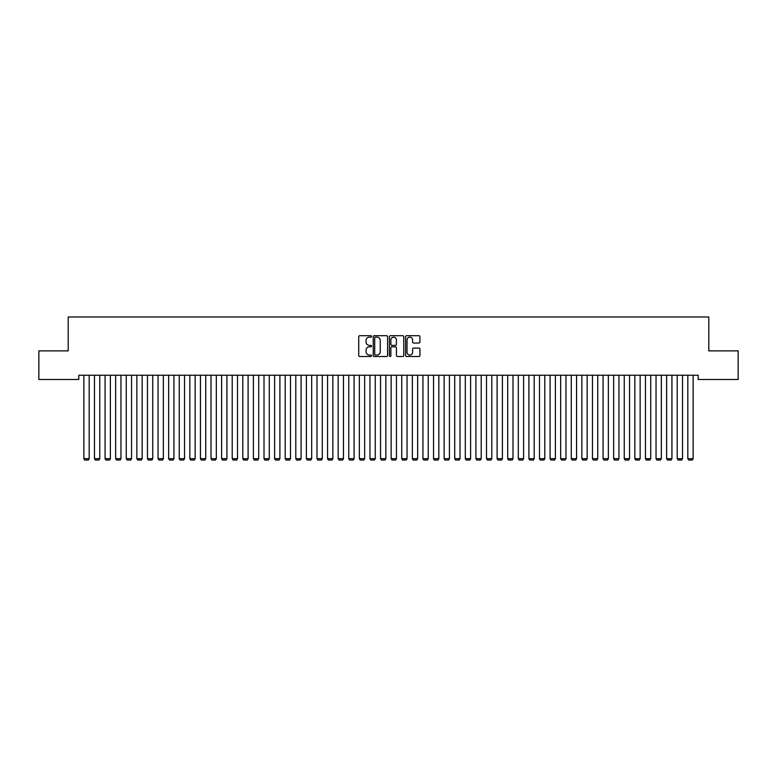 <?xml version="1.0" encoding="UTF-8"?>
<svg xmlns="http://www.w3.org/2000/svg" width="777" height="777" viewBox="0 0 777 777"><rect width="100%" height="100%" fill="white"/><g stroke="black" fill="none" stroke-linecap="round" stroke-linejoin="round"><path stroke-width="1.17" d="M371.552 336.431A0.728 0.728 0 0 0 370.823 335.703L359.77 335.703A1.039 1.039 0 0 0 358.731 336.752L358.731 355.468A1.039 1.039 0 0 0 359.77 356.507L370.823 356.507A0.728 0.728 0 0 0 371.552 355.779A0.728 0.728 0 0 0 370.823 355.05L369.386 355.05A3.331 3.331 0 0 1 366.064 351.728L366.064 350.165A3.331 3.331 0 0 1 369.386 346.833L370.823 346.833A0.728 0.728 0 0 0 371.552 346.105A0.728 0.728 0 0 0 370.823 345.377L369.386 345.377A3.331 3.331 0 0 1 366.064 342.055L366.064 340.491A3.331 3.331 0 0 1 369.386 337.16L370.823 337.16A0.728 0.728 0 0 0 371.552 336.431M418.89 343.036A1.039 1.039 0 0 0 419.93 341.997L419.93 336.752A1.039 1.039 0 0 0 418.89 335.703L406.624 335.703A1.039 1.039 0 0 0 405.584 336.752L405.584 355.468A1.039 1.039 0 0 0 406.624 356.507L418.89 356.507A1.039 1.039 0 0 0 419.93 355.468L419.93 349.126A1.039 1.039 0 0 0 418.89 348.086L413.646 348.086A1.039 1.039 0 0 0 412.606 349.126L412.606 352.272A2.778 2.778 0 0 1 409.819 355.05A2.778 2.778 0 0 1 407.041 352.272L407.041 339.947A2.778 2.778 0 0 1 409.819 337.16A2.778 2.778 0 0 1 412.606 339.947L412.606 341.997A1.039 1.039 0 0 0 413.646 343.036L418.89 343.036M698.202 375.242L78.798 375.242L78.798 379.487L38.85 379.487L38.85 350.874L68.201 350.874L68.201 316.967L708.799 316.967L708.799 350.874L738.15 350.874L738.15 379.487L698.202 379.487L698.202 375.242M387.587 336.752A1.039 1.039 0 0 0 386.548 335.703L374.281 335.703A1.039 1.039 0 0 0 373.242 336.752L373.242 355.468A1.039 1.039 0 0 0 374.281 356.507L386.548 356.507A1.039 1.039 0 0 0 387.587 355.468L387.587 336.752M390.452 335.703L402.719 335.703A1.039 1.039 0 0 1 403.758 336.752L403.758 355.468A1.039 1.039 0 0 1 402.719 356.507L397.474 356.507A1.039 1.039 0 0 1 396.425 355.468L396.425 347.873A1.039 1.039 0 0 0 395.386 346.833L391.909 346.833A1.039 1.039 0 0 0 390.87 347.873L390.87 355.779A0.728 0.728 0 0 1 390.141 356.507A0.728 0.728 0 0 1 389.413 355.779L389.413 336.752A1.039 1.039 0 0 1 390.452 335.703M375.417 337.16A0.728 0.728 0 0 0 374.699 337.888L374.699 354.322A0.728 0.728 0 0 0 375.417 355.05L376.932 355.05A3.331 3.331 0 0 0 380.254 351.728L380.254 340.491A3.331 3.331 0 0 0 376.932 337.16L375.417 337.16M396.425 339.996A2.778 2.778 0 0 0 393.648 337.218A2.778 2.778 0 0 0 390.87 339.996L390.87 344.337A1.039 1.039 0 0 0 391.909 345.377L395.386 345.377A1.039 1.039 0 0 0 396.425 344.337L396.425 339.996M89.18 375.242L89.18 458.653L83.877 458.653L83.877 375.242M89.18 458.653L88.384 460.033L84.674 460.033L83.877 458.653M99.777 375.242L99.777 458.653L94.473 458.653L94.473 375.242M99.777 458.653L98.98 460.033L95.27 460.033L94.473 458.653M110.373 375.242L110.373 458.653L105.07 458.653L105.07 375.242M110.373 458.653L109.576 460.033L105.866 460.033L105.07 458.653M120.969 375.242L120.969 458.653L115.666 458.653L115.666 375.242M120.969 458.653L120.173 460.033L116.463 460.033L115.666 458.653M131.556 375.242L131.556 458.653L126.262 458.653L126.262 375.242M131.556 458.653L130.769 460.033L127.059 460.033L126.262 458.653M142.152 375.242L142.152 458.653L136.859 458.653L136.859 375.242M142.152 458.653L141.365 460.033L137.655 460.033L136.859 458.653M152.748 375.242L152.748 458.653L147.455 458.653L147.455 375.242M152.748 458.653L151.952 460.033L148.252 460.033L147.455 458.653M163.345 375.242L163.345 458.653L158.052 458.653L158.052 375.242M163.345 458.653L162.548 460.033L158.848 460.033L158.052 458.653M173.941 375.242L173.941 458.653L168.648 458.653L168.648 375.242M173.941 458.653L173.145 460.033L169.435 460.033L168.648 458.653M184.537 375.242L184.537 458.653L179.244 458.653L179.244 375.242M184.537 458.653L183.741 460.033L180.031 460.033L179.244 458.653M195.134 375.242L195.134 458.653L189.831 458.653L189.831 375.242M195.134 458.653L194.337 460.033L190.627 460.033L189.831 458.653M205.73 375.242L205.73 458.653L200.427 458.653L200.427 375.242M205.73 458.653L204.934 460.033L201.224 460.033L200.427 458.653M216.327 375.242L216.327 458.653L211.023 458.653L211.023 375.242M216.327 458.653L215.53 460.033L211.82 460.033L211.023 458.653M226.923 375.242L226.923 458.653L221.62 458.653L221.62 375.242M226.923 458.653L226.126 460.033L222.416 460.033L221.62 458.653M237.519 375.242L237.519 458.653L232.216 458.653L232.216 375.242M237.519 458.653L236.723 460.033L233.013 460.033L232.216 458.653M248.106 375.242L248.106 458.653L242.812 458.653L242.812 375.242M248.106 458.653L247.319 460.033L243.609 460.033L242.812 458.653M258.702 375.242L258.702 458.653L253.409 458.653L253.409 375.242M258.702 458.653L257.915 460.033L254.205 460.033L253.409 458.653M269.298 375.242L269.298 458.653L264.005 458.653L264.005 375.242M269.298 458.653L268.502 460.033L264.802 460.033L264.005 458.653M279.895 375.242L279.895 458.653L274.602 458.653L274.602 375.242M279.895 458.653L279.098 460.033L275.398 460.033L274.602 458.653M290.491 375.242L290.491 458.653L285.198 458.653L285.198 375.242M290.491 458.653L289.695 460.033L285.985 460.033L285.198 458.653M301.087 375.242L301.087 458.653L295.794 458.653L295.794 375.242M301.087 458.653L300.291 460.033L296.581 460.033L295.794 458.653M311.684 375.242L311.684 458.653L306.381 458.653L306.381 375.242M311.684 458.653L310.887 460.033L307.177 460.033L306.381 458.653M322.28 375.242L322.28 458.653L316.977 458.653L316.977 375.242M322.28 458.653L321.484 460.033L317.774 460.033L316.977 458.653M332.877 375.242L332.877 458.653L327.573 458.653L327.573 375.242M332.877 458.653L332.08 460.033L328.37 460.033L327.573 458.653M343.473 375.242L343.473 458.653L338.17 458.653L338.17 375.242M343.473 458.653L342.676 460.033L338.966 460.033L338.17 458.653M354.069 375.242L354.069 458.653L348.766 458.653L348.766 375.242M354.069 458.653L353.273 460.033L349.563 460.033L348.766 458.653M364.656 375.242L364.656 458.653L359.362 458.653L359.362 375.242M364.656 458.653L363.869 460.033L360.159 460.033L359.362 458.653M375.252 375.242L375.252 458.653L369.959 458.653L369.959 375.242M375.252 458.653L374.465 460.033L370.755 460.033L369.959 458.653M385.848 375.242L385.848 458.653L380.555 458.653L380.555 375.242M385.848 458.653L385.052 460.033L381.352 460.033L380.555 458.653M396.445 375.242L396.445 458.653L391.152 458.653L391.152 375.242M396.445 458.653L395.648 460.033L391.948 460.033L391.152 458.653M407.041 375.242L407.041 458.653L401.748 458.653L401.748 375.242M407.041 458.653L406.245 460.033L402.535 460.033L401.748 458.653M417.637 375.242L417.637 458.653L412.344 458.653L412.344 375.242M417.637 458.653L416.841 460.033L413.131 460.033L412.344 458.653M428.234 375.242L428.234 458.653L422.931 458.653L422.931 375.242M428.234 458.653L427.437 460.033L423.727 460.033L422.931 458.653M438.83 375.242L438.83 458.653L433.527 458.653L433.527 375.242M438.83 458.653L438.034 460.033L434.324 460.033L433.527 458.653M449.427 375.242L449.427 458.653L444.123 458.653L444.123 375.242M449.427 458.653L448.63 460.033L444.92 460.033L444.123 458.653M460.023 375.242L460.023 458.653L454.72 458.653L454.72 375.242M460.023 458.653L459.226 460.033L455.516 460.033L454.72 458.653M470.619 375.242L470.619 458.653L465.316 458.653L465.316 375.242M470.619 458.653L469.823 460.033L466.113 460.033L465.316 458.653M481.206 375.242L481.206 458.653L475.912 458.653L475.912 375.242M481.206 458.653L480.419 460.033L476.709 460.033L475.912 458.653M491.802 375.242L491.802 458.653L486.509 458.653L486.509 375.242M491.802 458.653L491.015 460.033L487.305 460.033L486.509 458.653M502.398 375.242L502.398 458.653L497.105 458.653L497.105 375.242M502.398 458.653L501.602 460.033L497.902 460.033L497.105 458.653M512.995 375.242L512.995 458.653L507.702 458.653L507.702 375.242M512.995 458.653L512.198 460.033L508.498 460.033L507.702 458.653M523.591 375.242L523.591 458.653L518.298 458.653L518.298 375.242M523.591 458.653L522.795 460.033L519.085 460.033L518.298 458.653M534.188 375.242L534.188 458.653L528.894 458.653L528.894 375.242M534.188 458.653L533.391 460.033L529.681 460.033L528.894 458.653M544.784 375.242L544.784 458.653L539.481 458.653L539.481 375.242M544.784 458.653L543.987 460.033L540.277 460.033L539.481 458.653M555.38 375.242L555.38 458.653L550.077 458.653L550.077 375.242M555.38 458.653L554.584 460.033L550.874 460.033L550.077 458.653M565.977 375.242L565.977 458.653L560.673 458.653L560.673 375.242M565.977 458.653L565.18 460.033L561.47 460.033L560.673 458.653M576.573 375.242L576.573 458.653L571.27 458.653L571.27 375.242M576.573 458.653L575.776 460.033L572.066 460.033L571.27 458.653M587.169 375.242L587.169 458.653L581.866 458.653L581.866 375.242M587.169 458.653L586.373 460.033L582.663 460.033L581.866 458.653M597.756 375.242L597.756 458.653L592.462 458.653L592.462 375.242M597.756 458.653L596.969 460.033L593.259 460.033L592.462 458.653M608.352 375.242L608.352 458.653L603.059 458.653L603.059 375.242M608.352 458.653L607.565 460.033L603.855 460.033L603.059 458.653M618.948 375.242L618.948 458.653L613.655 458.653L613.655 375.242M618.948 458.653L618.152 460.033L614.452 460.033L613.655 458.653M629.545 375.242L629.545 458.653L624.252 458.653L624.252 375.242M629.545 458.653L628.748 460.033L625.048 460.033L624.252 458.653M640.141 375.242L640.141 458.653L634.848 458.653L634.848 375.242M640.141 458.653L639.345 460.033L635.635 460.033L634.848 458.653M650.737 375.242L650.737 458.653L645.444 458.653L645.444 375.242M650.737 458.653L649.941 460.033L646.231 460.033L645.444 458.653M661.334 375.242L661.334 458.653L656.031 458.653L656.031 375.242M661.334 458.653L660.537 460.033L656.827 460.033L656.031 458.653M671.93 375.242L671.93 458.653L666.627 458.653L666.627 375.242M671.93 458.653L671.134 460.033L667.424 460.033L666.627 458.653M682.527 375.242L682.527 458.653L677.223 458.653L677.223 375.242M682.527 458.653L681.73 460.033L678.02 460.033L677.223 458.653M693.123 375.242L693.123 458.653L687.82 458.653L687.82 375.242M693.123 458.653L692.326 460.033L688.616 460.033L687.82 458.653"/></g></svg>
